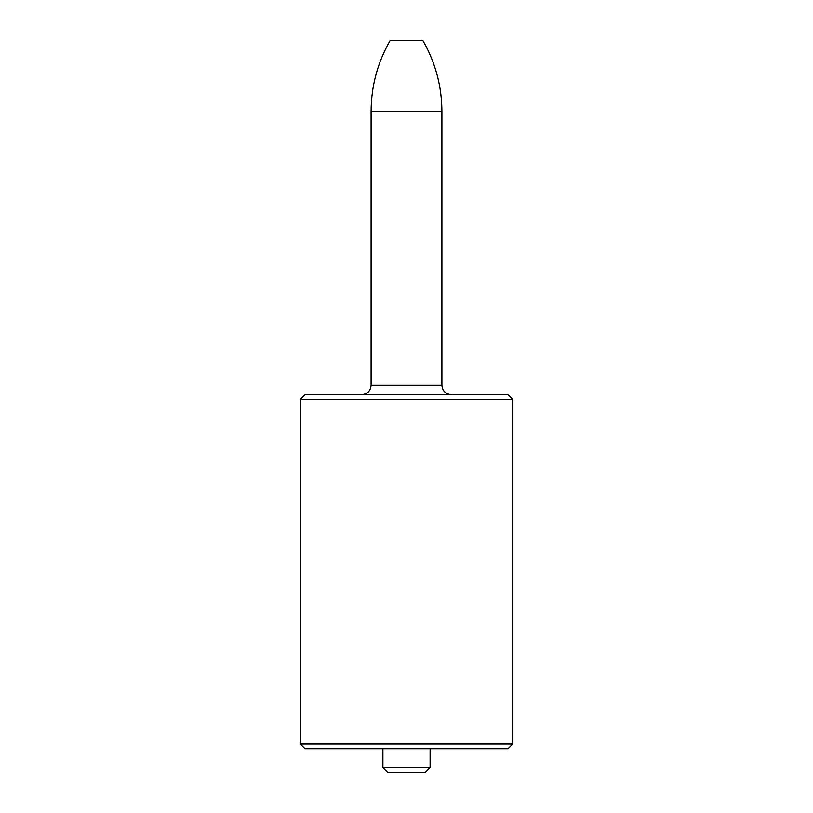 <?xml version="1.0" encoding="UTF-8"?>
<svg xmlns="http://www.w3.org/2000/svg" width="813" height="813" viewBox="0 0 813 813"><rect width="100%" height="100%" fill="white"/><g stroke="black" fill="none" stroke-linecap="round" stroke-linejoin="round"><path stroke-width="1.22" d="M300.282 399.417L305.007 394.701L507.993 394.701L512.718 399.417L300.282 399.417L300.282 744.027L512.718 744.027L512.718 399.417M512.718 744.027L507.993 748.743L305.007 748.743L300.282 744.027M371.094 111.462L441.906 111.462C441.794 86.188 435.463 62.591 422.933 40.65L390.067 40.65C377.537 62.591 371.206 86.188 371.094 111.462L371.094 385.26C370.586 390.941 367.446 394.081 361.653 394.701M430.107 748.743L430.107 767.624L382.893 767.624L382.893 748.743M430.107 767.624L425.382 772.35L387.618 772.35L382.893 767.624M441.906 111.462L441.906 385.26L371.094 385.26M441.906 385.26C442.414 390.941 445.554 394.081 451.347 394.701"/></g></svg>
